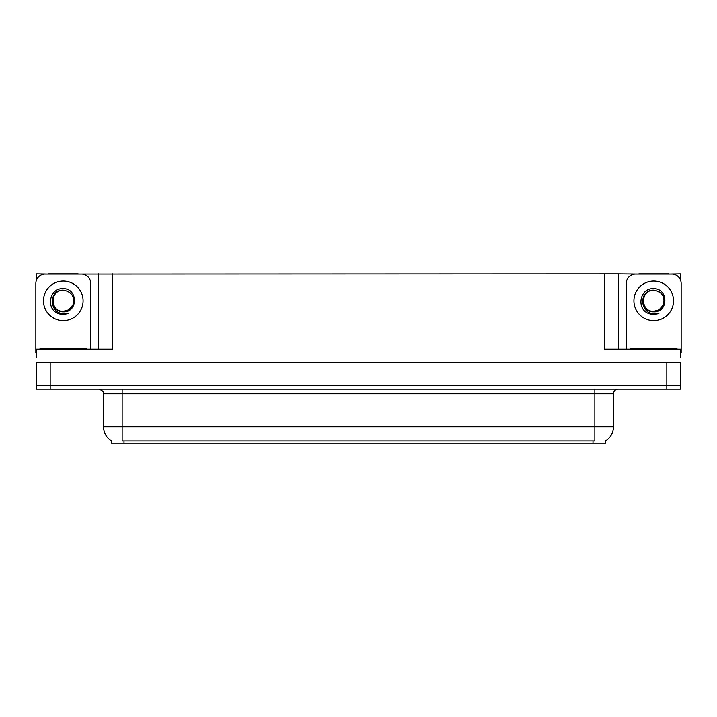 <?xml version="1.0" encoding="UTF-8"?>
<svg xmlns="http://www.w3.org/2000/svg" width="717" height="717" viewBox="0 0 717 717"><rect width="100%" height="100%" fill="white"/><g stroke="black" fill="none" stroke-linecap="round" stroke-linejoin="round"><path stroke-width="1.08" d="M605.551 440.794L605.551 443.115L111.449 443.115L111.449 440.794M50.172 389.188L680.783 389.188L680.783 385.468L36.217 385.468L36.217 362.219L50.172 362.219L50.172 385.468L36.217 385.468L36.217 389.188L50.172 389.188L50.172 385.468L680.783 385.468L680.783 362.219L50.172 362.219M78.153 274.073L604.53 273.885L604.53 349.206L680.783 349.206L680.783 357.568M36.217 357.568L36.217 349.206L112.47 349.206L112.47 273.885M48.406 274.073L36.217 273.885L36.217 280.768M668.594 274.073L680.783 273.885L680.783 280.768M98.525 273.885L98.525 349.206M604.53 273.885L618.475 273.885L618.475 349.206M618.475 273.885L638.847 274.073M668.594 273.885L638.847 273.885M48.406 273.885L78.153 273.885M111.583 440.883A16.276 16.276 0 0 1 103.544 426.839L122.141 426.839L122.141 440.883L594.859 440.883L594.859 426.839L613.456 426.839L613.456 393.83A4.652 4.652 0 0 1 618.108 389.188M103.544 426.839L103.544 393.83C104.153 392.118 102.603 390.577 98.892 389.188M605.417 440.883A16.276 16.276 0 0 0 613.456 426.839M63.284 311.357C67.765 311.187 70.992 309.045 72.955 304.958C74.909 296.632 71.691 291.694 63.284 290.134C48.326 289.614 48.989 313.356 63.284 313.67L68.438 313.544L63.284 314.557L58.158 313.562C45.44 308.848 49.482 287.58 63.284 288.673C78.028 288.252 78.27 312.684 63.284 311.868C49.545 312.325 49.464 289.704 63.284 290.34C49.724 289.686 49.724 312.012 63.284 311.357L68.536 309.95L72.955 304.949A10.504 10.504 0 0 0 67.255 291.12L63.284 290.34M36.217 352.925A9.294 9.294 0 0 0 35.85 352.916L35.85 283.367A9.294 9.294 0 0 1 45.144 274.073L81.415 274.073A9.294 9.294 0 0 1 90.709 283.367L90.709 349.206M58.211 313.58L60.613 314.297L58.211 313.58M63.284 314.557L68.438 313.544L63.284 314.557M653.716 311.357C658.206 311.187 661.433 309.045 663.395 304.958C665.349 296.632 662.132 291.694 653.716 290.134C638.766 289.614 639.43 313.356 653.716 313.67L658.878 313.544L653.716 314.557L648.598 313.562C635.88 308.848 639.923 287.58 653.716 288.673C668.468 288.252 668.71 312.684 653.716 311.868C639.985 312.325 639.905 289.704 653.716 290.34C640.164 289.686 640.164 312.012 653.716 311.357L658.977 309.95L663.395 304.949A10.504 10.504 0 0 0 657.695 291.12L653.716 290.34M626.291 349.206L626.291 283.367A9.294 9.294 0 0 1 635.585 274.073L671.856 274.073A9.294 9.294 0 0 1 681.15 283.367L681.15 352.916A9.294 9.294 0 0 0 680.783 352.925M648.652 313.58L651.054 314.297M653.716 314.557L658.466 313.705M40.035 349.206L40.035 348.274L86.524 348.274L86.524 349.206M630.476 349.206L630.476 348.274L676.965 348.274L676.965 349.206M666.828 362.219L666.828 389.188M593.004 443.115L593.004 440.794M123.996 443.115L123.996 440.794M594.859 389.188L594.859 393.83L103.544 393.83M613.456 393.83L594.859 393.83L594.859 426.839L122.141 426.839L122.141 389.188M63.284 281.046A19.807 19.807 0 0 1 83.082 300.853A19.807 19.807 0 0 1 63.284 320.66A19.807 19.807 0 0 1 43.477 300.853A19.807 19.807 0 0 1 63.284 281.046M72.955 304.958A10.504 10.504 0 0 0 67.255 291.12M653.716 281.046A19.807 19.807 0 0 1 673.523 300.853A19.807 19.807 0 0 1 653.716 320.66A19.807 19.807 0 0 1 633.918 300.853A19.807 19.807 0 0 1 653.716 281.046M663.395 304.958A10.504 10.504 0 0 0 657.695 291.12M84.203 348.274L84.203 349.206M42.357 348.274L42.357 349.206M674.643 348.274L674.643 349.206M632.797 348.274L632.797 349.206"/></g></svg>
